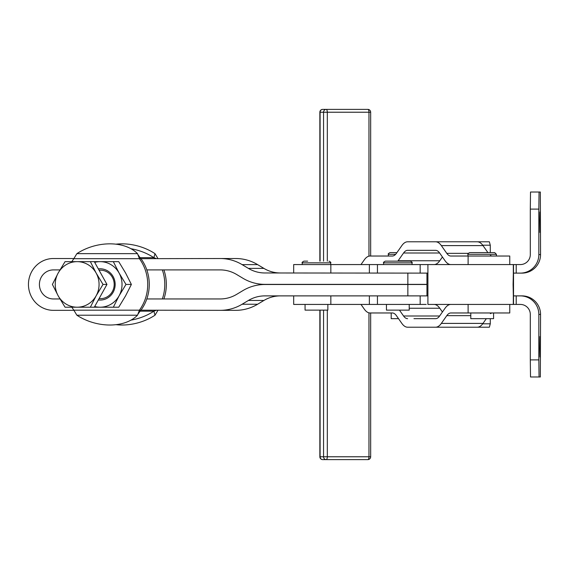 <?xml version="1.0" encoding="UTF-8"?>
<svg xmlns="http://www.w3.org/2000/svg" width="569" height="569" viewBox="0 0 569 569"><rect width="100%" height="100%" fill="white"/><g stroke="black" fill="none" stroke-linecap="round" stroke-linejoin="round"><path stroke-width="0.85" d="M327.317 261.15L327.317 112.228L368.968 112.228A2.845 1.152 -90 0 0 368.634 110.215A2.845 1.152 -90 0 0 367.816 109.383L322.701 109.383A2.845 2.845 0 0 0 319.856 112.228L323.555 112.228L323.555 261.15M474.112 327.211L489.361 327.211L490.279 323.797L482.718 323.797M482.718 245.203L490.279 245.203L489.361 241.789L474.112 241.789M98.33 299.963A15.648 15.05 -90 0 0 112.676 293.042A15.648 15.05 -90 0 0 113.146 276.605A15.648 15.05 -90 0 0 98.33 268.895M99.049 298.668L100.493 298.668A14.239 13.699 -90 0 0 112.356 277.309A14.239 13.699 -90 0 0 100.493 270.19L99.049 270.19M113.323 307.21L118.729 307.21L125.607 295.816L131.382 284.429L125.607 273.042L118.729 261.648L113.323 261.648L119.092 273.042L125.977 284.429L119.092 295.816L113.323 307.21L77.156 307.21A22.781 21.921 -90 0 0 88.11 304.159A22.781 21.921 -90 0 0 96.133 295.816A22.781 21.921 -90 0 0 96.133 273.042A22.781 21.921 -90 0 0 77.156 261.648A22.781 21.921 -90 0 0 66.196 264.699A22.781 21.921 -90 0 0 58.173 273.042L65.051 261.648L90.364 261.648L96.133 273.042L103.017 284.429L96.133 295.816L90.364 307.21L88.01 307.21M94.696 306.506A22.781 21.921 -90 0 0 100.108 307.21A22.781 21.921 -90 0 0 119.092 295.816A22.781 21.921 -90 0 0 122.029 284.429A22.781 21.921 -90 0 0 119.092 273.042A22.781 21.921 -90 0 0 100.108 261.648L113.323 261.648M493.572 312.971L493.572 318.668L470.791 318.668L470.791 312.971M469.788 252.608L494.71 252.608L469.788 252.608M409.218 304.429L409.218 310.126L386.443 310.126L386.443 304.429M412.07 262.857C412.553 262.579 411.984 262.01 410.363 261.15L385.305 261.15C383.677 262.01 383.108 262.579 383.591 262.857L412.07 262.857L412.07 264.571M413.969 318.668L435.584 318.668A19.929 8.073 -90 0 0 437.675 317.993A19.929 8.073 -90 0 0 439.624 316.001L445.058 308.249A28.471 11.536 90 0 1 447.846 305.404A28.471 11.536 90 0 1 450.826 304.429M398.528 318.668L391.195 318.668L391.195 312.971L370.078 312.971A28.471 11.536 90 0 1 367.09 312.004A28.471 11.536 90 0 1 364.309 309.159L360.988 304.429M396.159 252.608L390.057 252.608L396.159 252.608M327.851 304.429L327.851 310.126L305.069 310.126L305.069 304.429M307.651 261.15L303.931 261.15C302.303 262.01 301.734 262.579 302.224 262.857L330.696 262.857L330.696 264.571M71.865 307.21A42.711 41.096 -90 0 0 73.835 310.176L76.872 315.212A42.711 29.062 -164.8 0 0 109.867 325.02A42.711 29.062 -164.8 0 0 137.513 315.212L139.419 310.176A42.711 41.096 -90 0 0 139.419 258.682L137.513 253.646A42.711 29.062 -15.2 0 0 109.867 243.838A42.711 29.062 -15.2 0 0 76.872 253.646L73.835 258.682A42.711 41.096 -90 0 0 71.865 261.648M130.984 248.738A42.711 29.062 15.2 0 1 153.893 257.672L154.996 253.646L158.033 258.682M115.934 244.172A42.711 29.062 15.2 0 1 122.001 243.838A42.711 29.062 15.2 0 1 154.996 253.646M158.033 310.176L154.996 315.212A42.711 29.062 164.8 0 1 122.001 325.02A42.711 29.062 164.8 0 1 115.934 324.679M154.996 315.212L153.893 311.179A42.711 29.062 164.8 0 1 130.984 320.119M330.838 272.971L330.838 264.571L293.682 264.571L293.682 272.971M293.682 295.887L293.682 304.429L330.838 304.429L330.838 295.887M399.452 310.126L403.57 316.001A19.929 8.073 -90 0 0 405.519 317.993A19.929 8.073 -90 0 0 407.61 318.668M509.76 304.429L509.76 312.971L450.826 312.971A19.929 8.073 -90 0 0 448.735 313.654A19.929 8.073 -90 0 0 446.793 315.646L441.352 323.398A28.471 11.536 90 0 1 438.571 326.243A28.471 11.536 90 0 1 435.584 327.211L407.61 327.211A28.471 11.536 90 0 1 404.623 326.243A28.471 11.536 90 0 1 401.842 323.398L396.401 315.646A19.929 8.073 -90 0 0 394.452 313.654A19.929 8.073 -90 0 0 392.361 312.971L370.078 312.971M435.584 327.211L477.235 327.211A28.471 11.536 -90 0 0 480.222 326.243A28.471 11.536 -90 0 0 483.003 323.398L486.324 318.668M442.426 312.004L439.787 308.249A28.471 11.536 -90 0 0 437.006 305.404A28.471 11.536 -90 0 0 434.019 304.429L428.251 304.429M450.826 264.571A28.471 11.536 90 0 1 447.846 263.596A28.471 11.536 90 0 1 445.058 260.751L439.624 252.999A19.929 8.073 -90 0 0 437.675 251.007A19.929 8.073 -90 0 0 435.584 250.332L407.61 250.332A19.929 8.073 -90 0 0 405.519 251.007A19.929 8.073 -90 0 0 403.57 252.999L398.129 260.751A28.471 11.536 90 0 1 397.845 261.15M360.988 264.571L364.309 259.841A28.471 11.536 90 0 1 367.09 256.996A28.471 11.536 90 0 1 370.078 256.029L392.361 256.029A19.929 8.073 -90 0 0 394.452 255.346A19.929 8.073 -90 0 0 396.401 253.354L401.842 245.602A28.471 11.536 90 0 1 404.623 242.757A28.471 11.536 90 0 1 407.61 241.789L435.584 241.789A28.471 11.536 90 0 1 438.571 242.757A28.471 11.536 90 0 1 441.352 245.602L446.793 253.354A19.929 8.073 -90 0 0 448.735 255.346A19.929 8.073 -90 0 0 450.826 256.029L509.76 256.029L509.76 264.571M487.918 252.608L483.003 245.602A28.471 11.536 -90 0 0 480.222 242.757A28.471 11.536 -90 0 0 477.235 241.789L435.584 241.789M428.251 264.571L434.019 264.571A28.471 11.536 -90 0 0 437.006 263.596A28.471 11.536 -90 0 0 439.787 260.751L442.426 256.996M73.835 310.176L140.97 310.176A42.711 41.096 90 0 0 146.823 298.953L220.196 298.953A34.168 32.874 -90 0 0 228.702 297.786A34.168 32.874 -90 0 0 236.633 294.372L242.913 290.603A45.563 43.834 90 0 1 253.482 286.051A45.563 43.834 90 0 1 264.834 284.5L426.949 284.5L426.949 295.887M257.622 304.237L242.109 304.237A45.563 43.834 90 0 1 231.54 308.789A45.563 43.834 90 0 1 220.196 310.34L235.708 310.34A45.563 43.834 -90 0 0 247.053 308.789A45.563 43.834 -90 0 0 257.622 304.237L263.902 300.468A34.168 32.874 90 0 1 271.833 297.054A34.168 32.874 90 0 1 280.346 295.887M427.71 295.887L264.834 295.887A34.168 32.874 -90 0 0 256.32 297.054A34.168 32.874 -90 0 0 248.39 300.468L263.902 300.468M280.346 272.971A34.168 32.874 90 0 1 271.833 271.804A34.168 32.874 90 0 1 263.902 268.39L257.622 264.621A45.563 43.834 -90 0 0 247.053 260.069A45.563 43.834 -90 0 0 235.708 258.518L220.196 258.518A45.563 43.834 90 0 1 231.54 260.069A45.563 43.834 90 0 1 242.109 264.621L257.622 264.621M263.902 268.39L248.39 268.39A34.168 32.874 -90 0 0 256.32 271.804A34.168 32.874 -90 0 0 264.834 272.971L427.71 273.113M426.949 273.113L426.949 284.358L264.834 284.358A45.563 43.834 90 0 1 253.482 282.807A45.563 43.834 90 0 1 242.913 278.255L236.633 274.486A34.168 32.874 -90 0 0 228.702 271.072A34.168 32.874 -90 0 0 220.196 269.905L146.823 269.905A42.711 41.096 90 0 0 140.97 258.682L73.835 258.682M539.277 220.431L539.128 232.536L539.021 211.874L539.277 220.431M540.415 348.569L540.159 357.126L540.266 336.464L540.415 348.569M540.415 220.431L540.266 232.536L540.159 211.874L540.415 220.431M539.277 348.569L539.021 357.126L539.128 336.464L539.277 348.569M516.204 295.887L513.523 295.887L513.523 304.429L516.204 304.429L516.204 295.887L522.043 295.887A18.507 18.507 -90 0 1 540.55 314.401L540.337 376.984L539.056 376.984L538.843 359.893L530.301 359.893L530.514 376.984L539.056 376.984M539.056 192.016L530.514 192.016L530.301 209.108L538.843 209.108L539.056 192.016L540.337 192.016L540.55 254.599A18.507 18.507 -90 0 1 522.043 273.113L516.204 273.113L516.204 264.571L513.523 264.571L513.523 273.113L516.204 273.113M468.109 312.971L468.109 304.429L427.916 304.429L427.916 264.571L420.164 264.571L420.164 273.113M58.173 273.042A22.781 21.921 -90 0 0 58.173 295.816A22.781 21.921 -90 0 0 77.156 307.21L65.051 307.21L58.173 295.816L52.398 284.429L58.173 273.042M94.305 307.21L106.958 284.429L94.305 261.648L88.01 261.648M106.958 284.429L103.017 284.429M427.916 264.571L513.523 264.571L513.089 284.5L513.523 304.429L468.109 304.429M516.204 264.571L520.336 264.571A9.965 9.965 -90 0 0 530.301 254.599L530.301 209.108M330.838 264.571L420.164 264.571M538.843 209.108L538.843 254.599A18.507 18.507 90 0 1 520.336 273.113M420.164 295.887L420.164 304.429L330.838 304.429M420.164 304.429L426.217 304.429M520.336 295.887A18.507 18.507 90 0 1 538.843 314.401L538.843 359.893M530.301 359.893L530.301 314.401A9.965 9.965 -90 0 0 520.336 304.429L516.204 304.429M513.523 273.113L513.523 295.887M59.958 298.953L53.379 298.953A14.524 13.976 90 0 1 39.41 284.429A14.524 13.976 90 0 1 53.379 269.905L59.958 269.905M73.906 258.518L53.379 258.518A25.911 24.929 -90 0 0 28.45 284.429A25.911 24.929 -90 0 0 53.379 310.34L73.906 310.34M248.39 268.39L242.109 264.621M140.97 310.176L220.196 310.34M242.109 304.237L248.39 300.468M407.859 284.358L407.859 273.113M407.859 295.887L407.859 284.5M220.196 258.518L140.97 258.682M351.991 284.358A28.471 11.536 90 0 1 350.838 284.5M435.584 250.332L407.61 250.332M468.109 264.571L468.109 256.029M492.484 256.029A19.929 8.073 90 0 1 490.393 255.346M449.261 327.211L407.61 327.211M490.393 313.654A19.929 8.073 90 0 1 492.484 312.971M391.195 312.971L392.361 312.971M163.886 269.905A42.711 41.096 90 0 1 163.886 298.953M162.336 269.905A42.711 41.096 90 0 1 162.336 298.953M139.583 311.179L153.893 311.179L156.141 310.34M156.141 258.518L153.893 257.672L139.583 257.672M146.823 298.953A42.711 41.096 -90 0 0 146.823 269.905M137.862 254.528L140.635 258.518M140.635 310.34L137.862 314.33M131.382 284.429L125.977 284.429M94.305 261.648L100.108 261.648A22.781 21.921 -90 0 0 94.696 262.352M323.555 310.126L323.555 456.772L319.856 456.772A2.845 2.845 0 0 0 322.701 459.617L367.816 459.617A2.845 1.152 -90 0 0 368.634 458.785A2.845 1.152 -90 0 0 368.968 456.772L370.661 456.772A2.845 2.845 0 0 1 367.816 459.617M368.968 312.843L368.968 456.772L327.317 456.772A2.845 1.152 90 0 1 326.976 458.785A2.845 1.152 90 0 1 326.165 459.617A2.845 2.603 90 0 1 323.555 456.772L327.317 456.772L327.317 310.126M327.317 112.228L323.555 112.228A2.845 2.603 90 0 1 326.165 109.383A2.845 1.152 90 0 1 326.976 110.215A2.845 1.152 90 0 1 327.317 112.228M367.816 109.383A2.845 2.845 0 0 1 370.661 112.228L368.968 112.228L368.968 256.157M322.701 459.617A2.845 2.603 -90 0 1 320.098 456.772L320.098 310.126M320.098 261.15L320.098 112.228A2.845 2.603 -90 0 1 322.701 109.383M469.653 252.608C468.024 253.468 467.455 254.037 467.946 254.315L496.417 254.315L496.417 256.029M388.343 256.029L388.343 254.315L395.633 254.315M446.793 315.646L470.791 315.646M409.218 308.249L439.787 308.249M468.237 253.354L446.793 253.354M439.787 260.751L398.129 260.751M538.843 254.599L540.55 254.599M377.446 264.571L377.446 272.971M377.446 304.429L377.446 295.887M540.55 314.401L538.843 314.401M513.323 295.866L513.316 304.387M513.323 273.134L513.316 264.613M403.57 252.999L439.624 252.999M441.352 245.602L483.003 245.602M439.624 316.001L403.57 316.001M483.003 323.398L441.352 323.398M76.872 253.646L137.513 253.646M137.513 315.212L76.872 315.212M302.224 262.857L302.224 264.571M369.359 264.571L369.359 272.971M369.359 304.429L369.359 295.887M330.696 262.857C331.186 262.579 330.617 262.01 328.989 261.15M388.343 254.315C387.859 254.037 388.428 253.468 390.057 252.608M383.591 262.857L383.591 264.571M467.946 254.315L467.946 256.029M496.417 254.315L494.71 252.608M490.279 323.797L490.279 318.668M490.279 252.608L490.279 245.203M319.856 112.228L319.856 261.15M319.856 310.126L319.856 456.772M370.661 112.228L370.661 256.029M370.661 312.971L370.661 456.772"/></g></svg>
